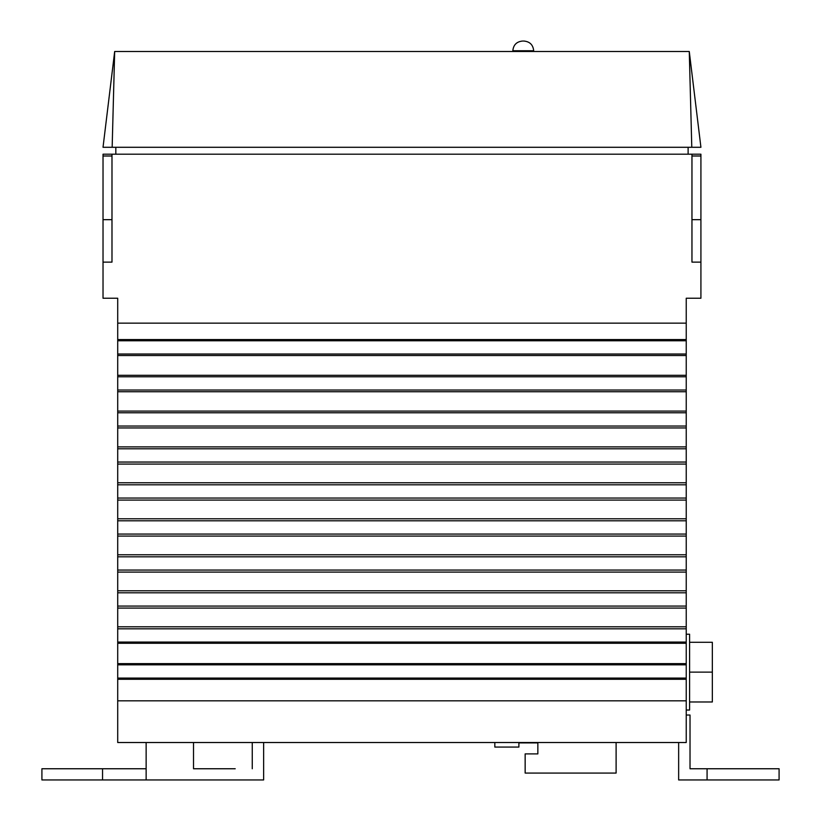 <?xml version="1.0" encoding="UTF-8"?>
<svg xmlns="http://www.w3.org/2000/svg" width="821" height="821" viewBox="0 0 821 821"><rect width="100%" height="100%" fill="white"/><g stroke="black" fill="none" stroke-linecap="round" stroke-linejoin="round"><path stroke-width="1.23" d="M114.673 51.497L112.159 147.287L103.025 147.287L114.673 51.497L689.271 51.497L691.785 147.287L700.918 147.287L689.271 51.497M112.159 147.287L691.785 147.287M686.233 700.826L117.711 700.826L117.711 742.523L686.233 742.523L686.233 678.084L117.711 678.084L117.711 323.146L686.233 323.146L686.233 298.228L700.918 298.228L700.918 262.125L691.959 262.125L691.959 154.194L111.984 154.194L111.984 262.125L103.025 262.125L103.025 154.194L111.984 154.194M117.711 323.146L117.711 298.228L103.025 298.228L103.025 262.125M686.233 323.146L686.233 678.084M686.233 634.223L689.589 634.223L689.589 710.032L686.233 710.032M689.589 701.976L712.341 701.976L712.341 642.279L689.589 642.279M689.589 672.122L712.341 672.122M494.827 742.523L494.827 747.069L518.893 747.069L518.893 742.902L537.847 742.902L537.847 753.894L525.153 753.894L525.153 773.074L616.109 773.074L616.109 742.523M518.893 742.902L537.847 742.902L537.847 753.894M235.206 768.754L193.52 768.754L193.52 742.523M146.138 768.754L41.912 768.754L41.912 779.95L102.553 779.95L102.553 768.754M263.633 742.523L263.633 779.95L102.553 779.95M252.263 768.754L252.263 742.523M146.138 742.523L146.138 779.95M686.233 715.04L690.02 715.04L690.02 768.754L779.088 768.754L779.088 779.95L678.649 779.95L678.649 742.523M707.076 779.95L707.076 768.754M117.711 700.826L117.711 678.084M700.918 262.125L700.918 154.194L691.959 154.194M688.121 147.287L688.121 154.194M115.823 147.287L115.823 154.194M700.918 219.669L691.959 219.669M700.918 156L691.959 156M103.025 219.669L111.984 219.669M103.025 156L111.984 156M686.233 339.576L117.711 339.576M686.233 355.514L117.711 355.514M686.233 375.3L117.711 375.3M686.233 391.73L117.711 391.73M686.233 411.085L117.711 411.085M686.233 427.946L117.711 427.946M686.233 446.881L117.711 446.881M686.233 464.07L117.711 464.07M686.233 482.769L117.711 482.769M686.233 500.081L117.711 500.081M686.233 518.78L117.711 518.78M686.233 536.082L117.711 536.082M686.233 554.78L117.711 554.78M686.233 572.093L117.711 572.093M686.233 590.792L117.711 590.792M686.233 608.094L117.711 608.094M686.233 626.792L117.711 626.792M686.233 643.274L117.711 643.274M686.233 663.625L117.711 663.625M686.233 679.285L117.711 679.285M523.254 41.05L523.983 41.05L523.254 41.05M686.233 340.766L117.711 340.766M686.233 354.025L117.711 354.025M686.233 376.777L117.711 376.777M686.233 390.037L117.711 390.037M686.233 412.778L117.711 412.778M686.233 426.037L117.711 426.037M686.233 448.789L117.711 448.789M686.233 462.049L117.711 462.049M686.233 484.8L117.711 484.8M686.233 498.049L117.711 498.049M686.233 520.801L117.711 520.801M686.233 534.061L117.711 534.061M686.233 556.812L117.711 556.812M686.233 570.061L117.711 570.061M686.233 592.813L117.711 592.813M686.233 606.072L117.711 606.072M686.233 628.824L117.711 628.824M686.233 642.073L117.711 642.073M686.233 664.825L117.711 664.825M512.838 51.497L512.838 50.748L533.681 50.748C533.096 44.868 529.863 41.635 523.983 41.05M533.681 51.497L533.681 50.748M512.838 50.748C513.412 44.868 516.645 41.635 522.536 41.05"/></g></svg>
